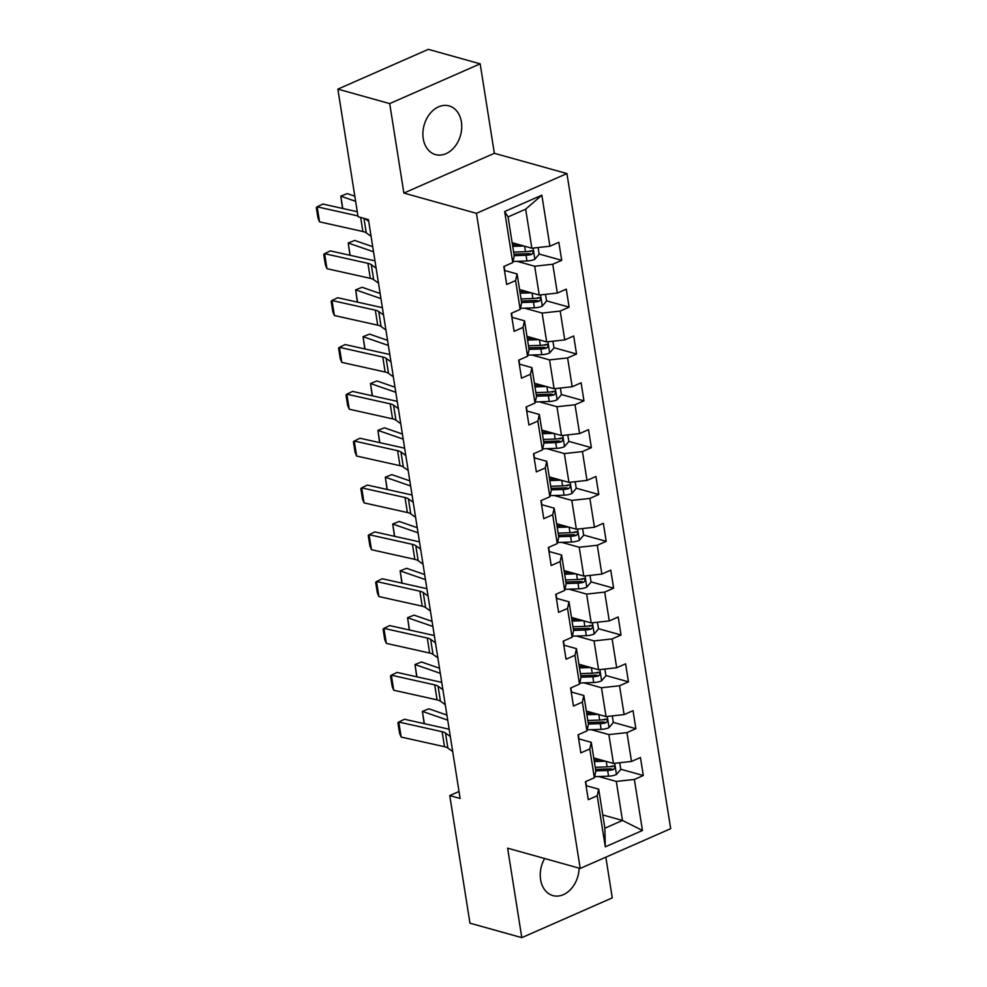 <?xml version="1.0" encoding="UTF-8"?>
<svg xmlns="http://www.w3.org/2000/svg" width="987" height="987" viewBox="0 0 987 987"><rect width="100%" height="100%" fill="white"/><g stroke="black" fill="none" stroke-linecap="round" stroke-linejoin="round"><path stroke-width="1.48" d="M423.238 138.636A25.28 18.901 105.6 0 0 435.514 154.601A25.28 18.901 105.6 0 0 454.871 146.582A25.28 18.901 105.6 0 0 461.385 121.87A25.28 18.901 105.6 0 0 449.11 105.905A25.28 18.901 105.6 0 0 429.752 113.912A25.28 18.901 105.6 0 0 423.238 138.636M544.651 858.517A25.28 18.901 105.6 0 0 540.592 879.614A25.28 18.901 105.6 0 0 552.868 895.579A25.28 18.901 105.6 0 0 579.098 868.141M480.175 63.834L389.705 103.598L403.868 193.07L494.351 153.293L480.175 63.834L428.333 49.35L337.862 89.126L358.071 216.721L368.435 219.62L460.127 798.471L449.751 795.571L469.96 923.166L521.802 937.65L612.273 897.874L605.833 857.185M494.351 153.293L566.92 173.564L670.679 828.673L580.208 868.449L476.45 213.34L566.92 173.564M512.142 242.716L531.845 248.218L525.664 209.182L508.058 216.93L514.239 255.954L512.746 262.567L503.826 266.49L506.676 284.503L515.609 280.579L520.174 309.412L511.241 313.335L514.104 331.348L523.024 327.425L527.589 356.245L518.668 360.169L521.518 378.181L530.438 374.258L535.003 403.078L526.083 407.002L528.933 425.015L537.866 421.091L542.431 449.912L533.498 453.835L536.348 471.86L545.28 467.937L549.845 496.757L540.913 500.68L543.775 518.693L552.695 514.77L557.26 543.59L548.34 547.514L551.19 565.526L560.11 561.603L564.675 590.423L555.755 594.347L558.605 612.359L567.537 608.436L572.102 637.257L563.17 641.18L566.02 659.205L574.952 655.282L579.517 684.102L570.585 688.025L573.447 706.038L582.367 702.115L586.932 730.935L578.012 734.859L580.862 752.871L589.782 748.948L594.347 777.768L585.427 781.692L588.277 799.704L597.209 795.781L605.29 846.821L642.463 830.486L622.476 820.456L616.295 781.433L598.751 776.535M512.746 262.567L504.665 211.526L541.838 195.192L549.919 246.232L558.839 242.308L561.702 260.321L539.124 254.017M642.463 830.486L634.37 779.446L643.302 775.523L640.44 757.51L631.52 761.433L626.955 732.613L635.875 728.69L633.025 710.677L624.105 714.6L619.54 685.768L628.46 681.844L625.61 663.832L616.678 667.755L612.113 638.934L621.045 635.011L618.195 616.998L609.263 620.922L604.698 592.101L613.63 588.178L610.768 570.165L601.848 574.089L597.283 545.268L606.203 541.345L603.353 523.332L594.433 527.255L589.868 498.423L598.788 494.499L595.938 476.487L587.006 480.41L582.441 451.59L591.373 447.666L588.523 429.653L579.591 433.577L575.026 404.756L583.959 400.833L581.096 382.82L572.176 386.744L567.611 357.923L576.531 354L573.681 335.987L564.761 339.91L560.197 311.078L569.117 307.154L566.267 289.142L557.334 293.065L552.769 264.245L561.702 260.321M520.174 309.412L521.654 302.787L517.089 273.967L504.776 270.524M517.151 261.333L534.695 266.231L539.26 295.051L519.557 289.549M517.089 273.967L515.609 280.579M552.769 264.245L534.695 266.231M557.334 293.065L539.26 295.051M527.589 356.245L529.081 349.632L524.516 320.8L512.191 317.37M524.566 308.166L542.122 313.064L546.687 341.884L526.984 336.382M524.516 320.8L523.024 327.425M560.197 311.078L542.122 313.064M564.761 339.91L546.687 341.884M535.003 403.078L536.496 396.466L531.931 367.645L519.618 364.203M531.993 354.999L549.537 359.897L554.102 388.73L534.399 383.215M531.931 367.645L530.438 374.258M567.611 357.923L549.537 359.897M572.176 386.744L554.102 388.73M542.431 449.912L543.911 443.299L539.346 414.478L527.033 411.036M539.408 401.832L556.952 406.743L561.517 435.563L541.814 430.061M539.346 414.478L537.866 421.091M575.026 404.756L556.952 406.743M579.591 433.577L561.517 435.563M549.845 496.757L551.326 490.132L546.761 461.311L534.448 457.869M546.823 448.678L564.367 453.576L568.931 482.396L549.228 476.894M546.761 461.311L545.28 467.937M582.441 451.59L564.367 453.576M587.006 480.41L568.931 482.396M557.26 543.59L558.753 536.977L554.188 508.157L541.863 504.715M554.238 495.511L571.794 500.409L576.359 529.229L556.656 523.727M554.188 508.157L552.695 514.77M589.868 498.423L571.794 500.409M594.433 527.255L576.359 529.229M564.675 590.423L566.168 583.81L561.603 554.99L549.29 551.548M561.665 542.344L579.209 547.242L583.773 576.075L564.07 570.572M561.603 554.99L560.11 561.603M597.283 545.268L579.209 547.242M601.848 574.089L583.773 576.075M572.102 637.257L573.583 630.644L569.018 601.823L556.705 598.381M569.08 589.19L586.623 594.088L591.188 622.908L571.485 617.406M569.018 601.823L567.537 608.436M604.698 592.101L586.623 594.088M609.263 620.922L591.188 622.908M579.517 684.102L580.998 677.477L576.433 648.656L564.12 645.227M576.494 636.023L594.038 640.921L598.603 669.741L578.9 664.239M576.433 648.656L574.952 655.282M612.113 638.934L594.038 640.921M616.678 667.755L598.603 669.741M586.932 730.935L588.425 724.322L583.86 695.502L571.535 692.06M583.922 682.856L601.465 687.754L606.03 716.574L586.327 711.072M583.86 695.502L582.367 702.115M619.54 685.768L601.465 687.754M624.105 714.6L606.03 716.574M594.347 777.768L595.84 771.155L591.275 742.335L578.962 738.893M591.336 729.689L608.88 734.587L613.445 763.42L593.742 757.917M591.275 742.335L589.782 748.948M626.955 732.613L608.88 734.587M631.52 761.433L613.445 763.42M605.29 846.821L604.871 828.204L598.69 789.168L586.377 785.726M602.773 814.954L622.476 820.456L604.871 828.204M598.69 789.168L597.209 795.781M634.37 779.446L616.295 781.433M389.705 103.598L337.862 89.126M403.868 193.07L476.45 213.34M580.208 868.449L507.626 848.178L521.802 937.65M459.017 791.5L449.751 795.571M541.838 195.192L525.664 209.182M508.058 216.93L504.665 211.526M549.919 246.232L531.845 248.218M643.302 775.523L620.724 769.218M612.088 766.8L610.83 766.455M635.875 728.69L613.309 722.385M604.661 719.967L603.402 719.622M628.46 681.844L605.895 675.54M597.246 673.134L595.988 672.776M621.045 635.011L598.467 628.707M589.831 626.301L588.573 625.943M613.63 588.178L591.053 581.874M582.404 579.455L581.158 579.11M606.203 541.345L583.638 535.04M574.989 532.622L573.731 532.277M598.788 494.499L576.223 488.195M567.574 485.789L566.316 485.431M591.373 447.666L568.796 441.362M560.16 438.944L558.901 438.598M583.959 400.833L561.381 394.529M552.732 392.11L551.474 391.765M576.531 354L553.966 347.695M545.317 345.277L544.059 344.919M569.117 307.154L546.551 300.85M537.903 298.444L536.644 298.086M530.488 251.599L529.229 251.253M586.266 786.96A8.587 2.986 -9 0 0 586.438 786.133A8.587 2.986 -9 0 0 586.389 785.936M452.688 751.526L447.864 748.047A16.211 5.626 -9 0 0 444.495 746.715L401.141 737.055L398.76 722.04L397.921 722.805L399.587 733.316L401.141 737.055M450.306 736.512L445.482 733.045A16.211 5.626 -9 0 0 442.114 731.7L398.76 722.04L404.485 719.252L447.839 728.912A24.305 8.439 171 0 1 449.159 729.245M600.614 759.83L594.075 760.052M446.914 715.057L428.876 708.802L422.399 711.38L447.716 720.152M605.524 761.199L594.322 761.594M619.7 762.729L620.761 769.404L616.344 774.561A8.587 2.986 171 0 1 608.56 776.189L594.593 776.67M595.803 770.896L607.659 770.489A8.587 2.986 -9 0 0 613.346 769.589C615.382 767.652 615.197 766.455 612.779 765.986A8.587 2.986 171 0 1 607.091 766.887L595.223 767.294M613.346 769.589L610.361 768.75A4.38 1.518 171 0 1 608.843 768.91L595.556 769.366M613.754 765.961L612.779 765.986M424.151 723.644L422.399 711.38L424.348 723.681M578.838 740.127A8.587 2.986 -9 0 0 579.024 739.3A8.587 2.986 -9 0 0 578.974 739.103M445.273 704.693L440.449 701.214A16.211 5.626 -9 0 0 437.068 699.869L393.727 690.221L391.345 675.207L390.507 675.972L392.172 686.483L393.727 690.221M442.892 689.679L438.068 686.199A16.211 5.626 -9 0 0 434.699 684.867L391.345 675.207L397.07 672.418L440.412 682.079A24.305 8.439 171 0 1 441.744 682.412M571.424 693.293A8.587 2.986 -9 0 0 571.609 692.467A8.587 2.986 -9 0 0 571.559 692.269M437.846 657.86L433.022 654.381A16.211 5.626 -9 0 0 429.653 653.036L386.312 643.376L383.931 628.374L383.079 629.138L384.745 639.638L386.312 643.376M435.477 642.845L430.653 639.366A16.211 5.626 -9 0 0 427.272 638.021L383.931 628.374L389.655 625.585L432.997 635.246A24.305 8.439 171 0 1 434.317 635.579M593.199 712.996L586.66 713.219M439.486 668.211L421.449 661.969L414.984 664.547L440.301 673.319M598.11 714.366L586.907 714.748M612.285 715.896L613.334 722.57L608.917 727.715A8.587 2.986 171 0 1 601.145 729.356L587.179 729.837M588.375 724.063L600.244 723.656A8.587 2.986 -9 0 0 605.932 722.755C607.967 720.818 607.77 719.622 605.364 719.153A8.587 2.986 171 0 1 599.677 720.054L587.808 720.461M605.932 722.755L602.946 721.916A4.38 1.518 171 0 1 601.428 722.065L588.141 722.521M606.326 719.128L605.364 719.153M416.736 676.798L414.984 664.547L416.933 676.848M585.772 666.163L579.246 666.385M432.072 621.378L414.034 615.135L407.569 617.714L432.886 626.474M590.695 667.533L579.492 667.915M604.858 669.063L605.919 675.737L601.502 680.882A8.587 2.986 171 0 1 593.73 682.523L579.764 683.004M580.961 677.218L592.829 676.811A8.587 2.986 -9 0 0 598.517 675.91C600.54 673.985 600.355 672.776 597.937 672.307A8.587 2.986 171 0 1 592.249 673.208L580.393 673.615M598.517 675.91L595.531 675.083A4.38 1.518 171 0 1 594.001 675.231L580.714 675.688M598.912 672.283L597.937 672.307M409.321 629.965L407.569 617.714L409.506 630.014M564.009 646.46A8.587 2.986 -9 0 0 564.182 645.634A8.587 2.986 -9 0 0 564.132 645.436M430.431 611.015L425.607 607.548A16.211 5.626 -9 0 0 422.239 606.203L378.885 596.543L376.516 581.528L375.665 582.293L377.33 592.805L378.885 596.543M428.05 596.012L423.226 592.533A16.211 5.626 -9 0 0 419.857 591.188L376.516 581.528L382.228 578.752L425.582 588.4A24.305 8.439 171 0 1 426.902 588.745M556.594 599.615A8.587 2.986 -9 0 0 556.767 598.788A8.587 2.986 -9 0 0 556.717 598.591M423.016 564.182L418.192 560.702A16.211 5.626 -9 0 0 414.811 559.37L371.47 549.71L369.089 534.695L368.25 535.46L369.915 545.971L371.47 549.71M420.635 549.167L415.811 545.7A16.211 5.626 -9 0 0 412.443 544.355L369.089 534.695L374.813 531.907L418.167 541.567A24.305 8.439 171 0 1 419.487 541.9M549.167 552.782A8.587 2.986 -9 0 0 549.352 551.955A8.587 2.986 -9 0 0 549.303 551.758M415.601 517.348L410.765 513.869A16.211 5.626 -9 0 0 407.397 512.524L364.055 502.876L361.674 487.862L360.835 488.627L362.488 499.138L364.055 502.876M413.22 502.334L408.396 498.854A16.211 5.626 -9 0 0 405.015 497.522L361.674 487.862L367.398 485.073L410.74 494.734A24.305 8.439 171 0 1 412.072 495.067M578.357 619.318L571.831 619.54M424.657 574.545L406.619 568.302L400.142 570.868L425.459 579.64M583.268 620.7L572.065 621.082M597.443 622.217L598.504 628.892L594.088 634.049A8.587 2.986 171 0 1 586.315 635.69L572.349 636.159M573.546 630.385L585.402 629.977A8.587 2.986 -9 0 0 591.09 629.077C593.125 627.14 592.94 625.943 590.522 625.474A8.587 2.986 171 0 1 584.835 626.375L572.978 626.782M591.09 629.077L588.104 628.25A4.38 1.518 171 0 1 586.586 628.398L573.299 628.855M591.497 625.45L590.522 625.474M401.906 583.132L400.142 570.868L402.091 583.169M570.942 572.485L564.404 572.707M417.242 527.712L399.204 521.457L392.727 524.035L418.044 532.807M575.853 573.854L564.65 574.237M590.029 575.384L591.09 582.059L586.673 587.216A8.587 2.986 171 0 1 578.888 588.844L564.922 589.325M566.131 583.551L577.987 583.144A8.587 2.986 -9 0 0 583.675 582.244C585.71 580.307 585.513 579.11 583.107 578.641A8.587 2.986 171 0 1 577.42 579.542L565.551 579.949M583.675 582.244L580.689 581.405A4.38 1.518 171 0 1 579.172 581.565L565.884 582.022M584.082 578.616L583.107 578.641M394.479 536.299L392.727 524.035L394.677 536.336M563.515 525.652L556.989 525.874M409.815 480.866L391.777 474.624L385.312 477.202L410.629 485.974M568.438 527.021L557.236 527.403M582.614 528.551L583.662 535.225L579.246 540.37A8.587 2.986 171 0 1 571.473 542.011L557.507 542.492M558.704 536.718L570.572 536.311A8.587 2.986 -9 0 0 576.26 535.41C578.296 533.473 578.098 532.277 575.692 531.808A8.587 2.986 171 0 1 570.005 532.709L558.136 533.116M576.26 535.41L573.274 534.572A4.38 1.518 171 0 1 571.744 534.72L558.469 535.176M576.655 531.771L575.692 531.808M387.064 489.453L385.312 477.202L387.262 489.503M541.752 505.949A8.587 2.986 -9 0 0 541.937 505.122A8.587 2.986 -9 0 0 541.875 504.925M408.174 470.515L403.35 467.036A16.211 5.626 -9 0 0 399.982 465.691L356.628 456.031L354.259 441.029L353.408 441.794L355.073 452.293L356.628 456.031M405.805 455.5L400.969 452.021A16.211 5.626 -9 0 0 397.601 450.677L354.259 441.029L359.984 438.24L403.325 447.901A24.305 8.439 171 0 1 404.645 448.234M556.1 478.818L549.574 479.04M402.4 434.033L384.362 427.79L377.885 430.369L403.214 439.129M561.011 480.188L549.821 480.57M575.187 481.705L576.248 488.392L571.831 493.537A8.587 2.986 171 0 1 564.058 495.178L550.092 495.659M551.289 489.873L563.158 489.466A8.587 2.986 -9 0 0 568.845 488.565C570.868 486.64 570.683 485.431 568.265 484.962A8.587 2.986 171 0 1 562.578 485.863L550.721 486.27M568.845 488.565L565.859 487.738A4.38 1.518 171 0 1 564.33 487.886L551.042 488.343M569.24 484.938L568.265 484.962M379.65 442.62L377.885 430.369L379.835 442.657M534.337 459.115A8.587 2.986 -9 0 0 534.51 458.276A8.587 2.986 -9 0 0 534.46 458.091M400.759 423.67L395.935 420.203A16.211 5.626 -9 0 0 392.567 418.858L349.213 409.198L346.832 394.183L345.993 394.948L347.658 405.46L349.213 409.198M398.378 408.667L393.554 405.188A16.211 5.626 -9 0 0 390.186 403.843L346.832 394.183L352.556 391.407L395.91 401.055A24.305 8.439 171 0 1 397.23 401.401M548.686 431.973L542.159 432.195M394.985 387.2L376.948 380.957L370.47 383.524L395.787 392.295M553.596 433.355L542.394 433.737M567.772 434.872L568.833 441.547L564.416 446.704A8.587 2.986 171 0 1 556.643 448.332L542.677 448.814M543.874 443.04L555.73 442.632A8.587 2.986 -9 0 0 561.418 441.732C563.454 439.795 563.269 438.598 560.85 438.129A8.587 2.986 171 0 1 555.163 439.03L543.294 439.437M561.418 441.732L558.432 440.905A4.38 1.518 171 0 1 556.915 441.053L543.627 441.51M561.825 438.105L560.85 438.129M372.235 395.787L370.47 383.524L372.42 395.824M526.922 412.27A8.587 2.986 -9 0 0 527.095 411.443A8.587 2.986 -9 0 0 527.046 411.246M393.344 376.837L388.52 373.357A16.211 5.626 -9 0 0 385.14 372.025L341.798 362.365L339.417 347.35L338.578 348.115L340.244 358.626L341.798 362.365M390.963 361.822L386.139 358.355A16.211 5.626 -9 0 0 382.771 357.01L339.417 347.35L345.142 344.562L388.496 354.222A24.305 8.439 171 0 1 389.816 354.555M541.271 385.14L534.732 385.362M387.57 340.367L369.52 334.112L363.056 336.69L388.372 345.462M546.181 386.509L534.979 386.892M560.357 388.039L561.406 394.714L557.001 399.871A8.587 2.986 171 0 1 549.216 401.499L535.25 401.98M536.447 396.206L548.316 395.799A8.587 2.986 -9 0 0 554.003 394.899C556.039 392.962 555.841 391.765 553.436 391.296A8.587 2.986 171 0 1 547.748 392.197L535.879 392.604M554.003 394.899L551.017 394.06A4.38 1.518 171 0 1 549.5 394.22L536.212 394.677M554.398 391.271L553.436 391.296M364.808 348.942L363.056 336.69L365.005 348.991M519.495 365.437A8.587 2.986 -9 0 0 519.68 364.61A8.587 2.986 -9 0 0 519.631 364.413M385.929 330.003L381.093 326.524A16.211 5.626 -9 0 0 377.725 325.179L334.383 315.519L332.002 300.517L331.151 301.282L332.816 311.793L334.383 315.519M383.548 314.989L378.724 311.51A16.211 5.626 -9 0 0 375.344 310.177L332.002 300.517L337.727 297.729L381.068 307.389A24.305 8.439 171 0 1 382.401 307.722M533.844 338.307L527.317 338.529M380.143 293.521L362.106 287.279L355.641 289.857L380.957 298.617M538.766 339.676L527.564 340.059M552.93 341.206L553.991 347.88L549.574 353.025A8.587 2.986 171 0 1 541.801 354.666L527.835 355.147M529.032 349.373L540.901 348.966A8.587 2.986 -9 0 0 546.588 348.066C548.624 346.129 548.427 344.932 546.008 344.463A8.587 2.986 171 0 1 540.333 345.364L528.464 345.758M546.588 348.066L543.603 347.227A4.38 1.518 171 0 1 542.073 347.375L528.798 347.831M546.983 344.426L546.008 344.463M357.393 302.108L355.641 289.857L357.59 302.158M512.08 318.604A8.587 2.986 -9 0 0 512.265 317.777A8.587 2.986 -9 0 0 512.204 317.58M378.502 283.17L373.678 279.691A16.211 5.626 -9 0 0 370.31 278.346L326.956 268.686L324.587 253.671L323.736 254.449L325.402 264.948L326.956 268.686M376.133 268.156L371.297 264.676A16.211 5.626 -9 0 0 367.929 263.332L324.587 253.671L330.312 250.895L373.654 260.556A24.305 8.439 171 0 1 374.974 260.889M526.429 291.461L519.902 291.696M372.728 246.688L354.691 240.446L348.214 243.012L373.53 251.784M531.339 292.843L520.137 293.225M545.515 294.36L546.576 301.047L542.159 306.192A8.587 2.986 171 0 1 534.386 307.833L520.42 308.302M521.617 302.528L533.486 302.121A8.587 2.986 -9 0 0 539.161 301.22C541.197 299.295 541.012 298.086 538.594 297.618A8.587 2.986 171 0 1 532.906 298.518L521.05 298.925M539.161 301.22L536.188 300.393A4.38 1.518 171 0 1 534.658 300.541L521.37 300.998M539.568 297.593L538.594 297.618M349.978 255.275L348.214 243.012L350.163 255.312M504.665 271.77A8.587 2.986 -9 0 0 504.838 270.931A8.587 2.986 -9 0 0 504.789 270.746M371.087 236.325L366.263 232.858A16.211 5.626 -9 0 0 362.895 231.513L319.541 221.853L317.16 206.838L316.321 207.603L317.987 218.115L319.541 221.853M357.948 215.931L317.16 206.838L322.885 204.05L357.282 211.724M368.706 221.322L365.03 218.67M519.014 244.628L512.487 244.85M354.827 196.228L347.276 193.6L340.799 196.179L355.628 201.323M523.924 245.997L512.722 246.392M538.1 247.527L539.161 254.202L534.744 259.359A8.587 2.986 171 0 1 526.972 260.987L513.006 261.469M514.202 255.695L526.059 255.288A8.587 2.986 -9 0 0 531.746 254.387C533.782 252.45 533.597 251.253 531.179 250.784A8.587 2.986 171 0 1 525.491 251.685L513.622 252.092M531.746 254.387L528.761 253.548A4.38 1.518 171 0 1 527.243 253.708L513.956 254.165M532.153 250.76L531.179 250.784M342.551 208.442L340.799 196.179L342.748 208.479M447.864 748.047L445.482 733.045M444.495 746.715L442.114 731.7M616.456 774.425L614.691 763.284M607.091 766.887L606.228 761.396M608.56 776.189L607.659 770.489M440.449 701.214L438.068 686.199M437.068 699.869L434.699 684.867M433.022 654.381L430.653 639.366M429.653 653.036L427.272 638.021M609.028 727.592L607.264 716.439M599.677 720.054L598.801 714.563M601.145 729.356L600.244 723.656M601.614 680.759L599.849 669.605M592.249 673.208L591.386 667.73M593.73 682.523L592.829 676.811M425.607 607.548L423.226 592.533M422.239 606.203L419.857 591.188M418.192 560.702L415.811 545.7M414.811 559.37L412.443 544.355M410.765 513.869L408.396 498.854M407.397 512.524L405.015 497.522M594.199 633.925L592.434 622.772M584.835 626.375L583.971 620.885M586.315 635.69L585.402 629.977M586.784 587.08L585.02 575.939M577.42 579.542L576.544 574.052M578.888 588.844L577.987 583.144M579.357 540.247L577.592 529.094M570.005 532.709L569.129 527.218M571.473 542.011L570.572 536.311M403.35 467.036L400.969 452.021M399.982 465.691L397.601 450.677M571.942 493.414L570.178 482.261M562.578 485.863L561.714 480.385M564.058 495.178L563.158 489.466M395.935 420.203L393.554 405.188M392.567 418.858L390.186 403.843M564.527 446.568L562.763 435.427M555.163 439.03L554.299 433.54M556.643 448.332L555.73 442.632M388.52 373.357L386.139 358.355M385.14 372.025L382.771 357.01M557.112 399.735L555.336 388.594M547.748 392.197L546.872 386.707M549.216 401.499L548.316 395.799M381.093 326.524L378.724 311.51M377.725 325.179L375.344 310.177M549.685 352.902L547.921 341.749M540.333 345.364L539.457 339.873M541.801 354.666L540.901 348.966M373.678 279.691L371.297 264.676M370.31 278.346L367.929 263.332M542.27 306.069L540.506 294.916M532.906 298.518L532.042 293.04M534.386 307.833L533.486 302.121M366.263 232.858L363.969 218.374M362.895 231.513L360.662 217.448M534.855 259.223L533.091 248.082M525.491 251.685L524.628 246.195M526.972 260.987L526.059 255.288M586.438 786.133L585.723 781.568M579.024 739.3L578.296 734.735M571.609 692.467L570.881 687.89M564.182 645.634L563.466 641.057M556.767 598.788L556.051 594.223M549.352 551.955L548.624 547.39M541.937 505.122L541.209 500.545M534.51 458.276L533.794 453.712M527.095 411.443L526.367 406.878M519.68 364.61L518.952 360.045M512.265 317.777L511.537 313.2M504.838 270.931L504.123 266.367"/></g></svg>
